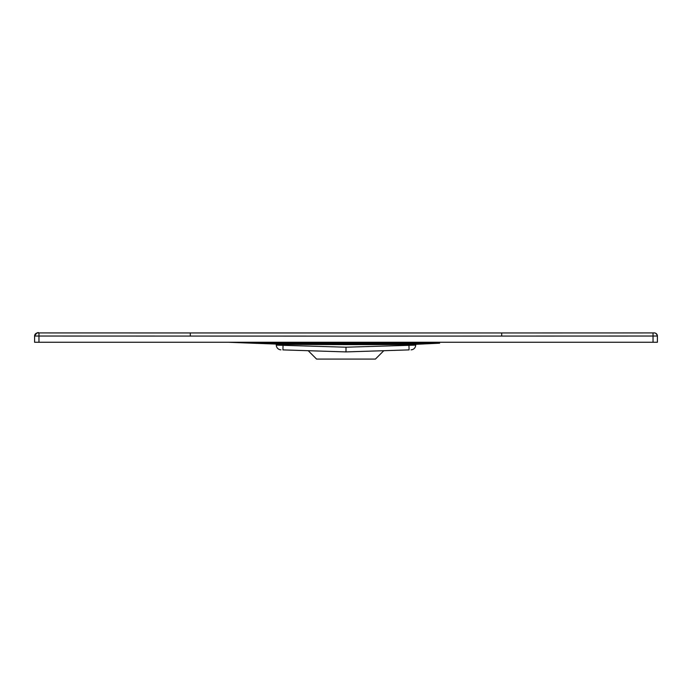 <?xml version="1.0" encoding="UTF-8"?>
<svg xmlns="http://www.w3.org/2000/svg" width="692" height="692" viewBox="0 0 692 692"><rect width="100%" height="100%" fill="white"/><g stroke="black" fill="none" stroke-linecap="round" stroke-linejoin="round"><path stroke-width="1.04" d="M38.96 342.263L38.96 332.921L501.7 332.956L190.3 332.956L190.3 336.07L346 336.113L34.6 336.035L34.6 342.263L657.4 342.263L657.4 336.053L657.4 342.263M190.3 332.956L38.96 332.921C37.93 331.978 36.477 333.016 34.6 336.035L34.6 342.263M38.96 332.921L37.714 332.921A3.114 3.114 180 0 0 34.6 336.035A3.114 3.114 180 0 1 37.714 332.921M657.4 336.035L657.4 336.053A3.114 3.114 -0 0 0 654.286 332.921L653.04 332.921C653.231 333.103 656.137 331.797 657.4 336.035L653.04 336.035L653.04 342.263L653.04 332.921L501.7 332.956L653.04 332.921M346 350.048L346 347.168L346 350.048L346 347.202L415.702 345.118L415.71 344.573L346 344.633L346 344.019L408.937 343.907L408.92 343.197L346 343.197L346 344.019L283.063 343.907L283.08 343.197L346 343.197M346 344.633L278.02 344.408L276.29 344.573L276.298 345.118A4.792 4.792 0 0 0 280.935 349.832A4.792 4.792 -88.2 0 1 276.298 345.118L346 347.202L346 351.917L282.993 349.892M346 351.917L409.007 349.892M276.29 344.659A0.623 0.623 -1 0 0 275.684 344.045L252.511 343.197L283.063 343.907L282.942 349.892M415.71 344.659A0.623 0.623 -179 0 1 416.316 344.045L433.512 343.197L425.952 343.197L438.174 342.263M439.628 343.189L415.814 344.322L433.512 343.197M411.065 349.832A4.792 4.792 0 0 0 415.702 345.118A4.792 4.792 0 0 1 411.065 349.832M276.29 344.573L275.71 343.959L258.488 343.197L266.048 343.197L253.826 342.263M252.372 343.189L228.334 342.263L258.488 343.197M278.02 344.408L277.604 343.803L266.048 343.197L283.08 343.197M415.71 344.573L416.29 343.959L414.396 343.803L425.952 343.197L408.92 343.197M413.98 344.408L414.396 343.803L408.937 343.907L409.058 349.892M308.2 350.706L316.581 359.079L375.419 359.079L383.8 350.706M346 336.113L655.532 336.035M501.7 336.07L501.7 332.956M38.96 336.035L36.468 336.035M275.693 344.045L276.186 344.322L275.693 344.045"/></g></svg>
